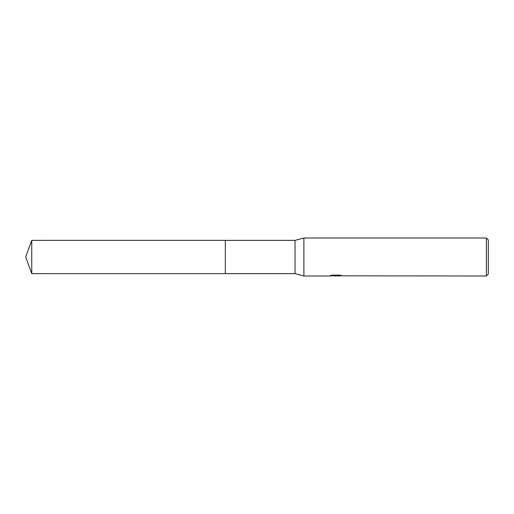 <?xml version="1.0" encoding="UTF-8"?>
<svg xmlns="http://www.w3.org/2000/svg" width="514" height="514" viewBox="0 0 514 514"><rect width="100%" height="100%" fill="white"/><g stroke="black" fill="none" stroke-linecap="round" stroke-linejoin="round"><path stroke-width="0.77" d="M331.459 275.324L336.342 275.324L336.342 275.652L329.108 276.012L303.896 276.012L295.023 273.634L225.312 273.634L225.318 240.366L295.023 240.366L303.896 237.988L486.398 237.988L488.3 239.89L488.3 274.11L486.398 276.012L333.368 275.825M225.312 273.634L225.312 240.366L225.312 273.641L31.752 273.634L31.752 240.366L225.312 240.359M295.023 273.634L295.023 240.366M303.896 276.012L303.896 237.988M335.578 276.012L334.678 276.012M486.398 276.012L486.398 237.988M336.342 275.652L330.258 275.652L332.243 275.151L339.741 275.151L341.913 275.71L337.518 275.999M335.873 275.697L340.519 275.324M31.752 240.366L25.7 257L31.752 273.634"/></g></svg>
